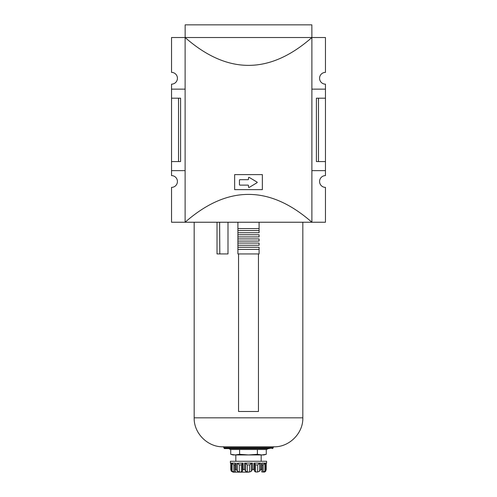<?xml version="1.0" encoding="UTF-8"?>
<svg xmlns="http://www.w3.org/2000/svg" width="497" height="497" viewBox="0 0 497 497"><rect width="100%" height="100%" fill="white"/><g stroke="black" fill="none" stroke-linecap="round" stroke-linejoin="round"><path stroke-width="0.75" d="M239.448 180.138L239.448 184.667A0.454 0.454 0 0 0 239.896 185.12L248.046 185.12A0.454 0.454 0 0 1 248.5 185.567L248.5 187.034A0.454 0.454 0 0 0 249.183 187.425L257.036 182.71A0.36 0.36 0 0 0 257.036 182.088L249.183 177.379A0.454 0.454 0 0 0 248.5 177.771L248.5 179.231A0.454 0.454 0 0 1 248.046 179.684L239.896 179.684A0.454 0.454 0 0 0 239.448 180.138M262.354 174.615L234.646 174.615L234.646 189.643L262.354 189.643L262.354 174.615M318.484 98.195L318.484 161.575L316.409 161.575L316.409 98.195L325.467 98.195L325.467 84.161A5.883 5.883 0 0 1 319.577 78.271A5.883 5.883 0 0 1 325.467 72.388L325.467 37.523L311.88 37.523L311.88 222.24L185.12 222.24C227.371 185.12 269.629 185.12 311.88 222.24L325.467 222.24L325.467 187.381A5.883 5.883 0 0 1 319.577 181.498A5.883 5.883 0 0 1 325.467 175.609L325.467 170.633L311.88 170.633M311.849 37.523L185.151 37.523L185.151 24.85L311.849 24.85L311.88 37.523C269.629 74.649 227.371 74.649 185.12 37.523L185.12 222.24L171.533 222.24L171.533 187.381A5.883 5.883 0 0 0 177.423 181.498A5.883 5.883 0 0 0 171.533 175.609L171.533 170.633L185.12 170.633M185.151 37.523L171.533 37.523L171.533 72.388A5.883 5.883 0 0 1 177.423 78.271A5.883 5.883 0 0 1 171.533 84.161L171.533 98.195L180.591 98.195L180.591 161.575L178.516 161.575L178.516 98.195M318.484 161.575L325.467 161.575L325.467 170.633M325.467 98.195L325.467 161.575M171.533 98.195L171.533 161.575L178.516 161.575M171.533 161.575L171.533 170.633M185.12 89.137L171.533 89.137M325.467 89.137L311.88 89.137M235.168 454.948L239.61 454.308L248.5 454.948L257.39 454.308L261.832 454.948L266.274 454.308L263.895 454.948L235.168 454.948L230.726 454.308L235.168 454.948L233.105 454.948L230.726 454.308L230.726 449.512M266.274 449.512L266.274 454.308L263.609 454.836M268.175 448.611L266.609 449.512L230.391 449.512L228.825 448.611M239.61 449.512L239.61 454.308M248.5 472.15L233.105 472.15L248.5 472.15M230.807 469.771L230.807 463.142L230.391 463.098L230.825 463.098L230.825 469.435L231.285 471.193L230.807 469.771L230.807 463.098M233.105 472.15L231.285 471.193M264.752 471.988L265.715 471.193L263.895 472.15M266.193 463.142L266.609 463.098L266.175 463.098L266.193 469.771L266.193 463.098M264.882 471.193L263.18 471.995L263.18 464.906L264.882 463.216L265.777 463.098L264.882 463.216L264.882 471.193L265.777 469.435L266.175 469.435L265.715 471.193M261.658 471.846L261.969 471.995L261.969 471.106L261.969 471.995L263.18 471.995M261.969 471.995L261.832 469.435L260.751 469.435L259.658 471.193L257.676 471.995L255.576 471.995L254.551 471.262M259.658 471.193L259.658 463.216L260.751 463.098L259.658 463.216L257.676 464.906L255.576 464.906L254.557 463.216L253.924 463.098L253.924 469.435L254.557 471.193L254.557 463.204L254.557 471.106M251.445 463.216L249.711 464.906L247.289 464.906L245.555 463.216L244.555 463.098L252.445 463.098L251.445 463.216L251.445 471.193L252.445 469.435L253.924 469.435M251.445 471.193L249.711 471.995L247.289 471.995L245.555 471.193L244.555 469.435L243.076 469.435L242.443 471.193L242.443 463.204L243.076 463.098L243.076 469.435M242.443 471.193L241.424 471.995L239.324 471.995L237.342 471.193L236.249 469.435L235.168 469.435L235.292 471.945M234.926 464.906L233.82 464.906L233.82 471.995L235.031 471.995L235.031 471.106M233.82 471.995L232.118 471.193L231.223 469.435L230.825 469.435M235.292 463.521L235.168 469.435M263.814 463.937L264.261 463.546M242.443 471.106L242.443 463.216L241.424 464.906L241.424 471.995M241.424 464.906L239.324 464.906L237.342 463.216L237.342 471.193M243.076 463.098L237.342 463.216M233.82 464.906L232.118 463.216L231.223 463.098L232.118 463.216L232.118 471.193M258.459 253.948L258.459 411.485L238.541 411.485L238.541 253.948M269.324 448.611L224.414 448.611L269.324 448.611M273.853 446.797L223.147 446.797L224.054 447.704L272.946 447.704L273.853 446.797C289.266 447.25 303.282 433.235 302.828 417.822L194.172 417.822C193.718 433.235 207.734 447.25 223.147 446.797M237.908 249.407L259.092 249.407L259.092 253.948L237.908 253.948L237.908 228.583L259.092 228.583L259.092 230.571L259.092 222.24M237.908 232.745L259.092 232.745L259.092 230.571L237.908 230.571M237.908 236.907L259.092 236.907L259.092 234.739L237.908 234.739M237.908 241.076L259.092 241.076L259.092 238.902L237.908 238.902M237.908 245.238L259.092 245.238L259.092 243.07L237.908 243.07M227.993 222.24L227.993 253.93L217.021 253.93L217.021 222.24M231.223 469.435L231.223 463.098L235.168 463.098M266.609 463.098L266.609 461.284L230.391 461.284L230.391 463.098M253.924 463.098L260.751 463.098L260.751 469.435M261.832 469.435L261.832 463.098L265.777 463.098L265.777 469.435M257.39 449.512L257.39 454.308M237.908 228.583L237.908 222.24M237.908 247.233L259.092 247.233L259.092 249.407M219.804 253.93L219.618 222.24M263.18 464.906L262.074 464.906M257.676 464.906L257.676 471.995M255.576 464.906L255.576 471.995M252.445 463.098L252.445 469.435M249.711 464.906L249.711 471.995M247.289 464.906L247.289 471.995M245.555 463.216L245.555 471.193M244.555 463.098L244.555 469.435M239.324 464.906L239.324 471.995M236.249 463.098L236.249 469.435M272.586 448.611L272.946 448.244L224.054 448.244L224.414 448.611M262.074 470.491L262.074 463.111M234.926 470.497L234.926 463.111M272.946 448.244L272.946 447.704M224.054 448.244L224.054 447.704M302.828 417.822L302.828 222.24M194.172 417.822L194.172 222.24M261.173 461.284L261.173 454.948M235.827 461.284L235.827 454.948"/></g></svg>
